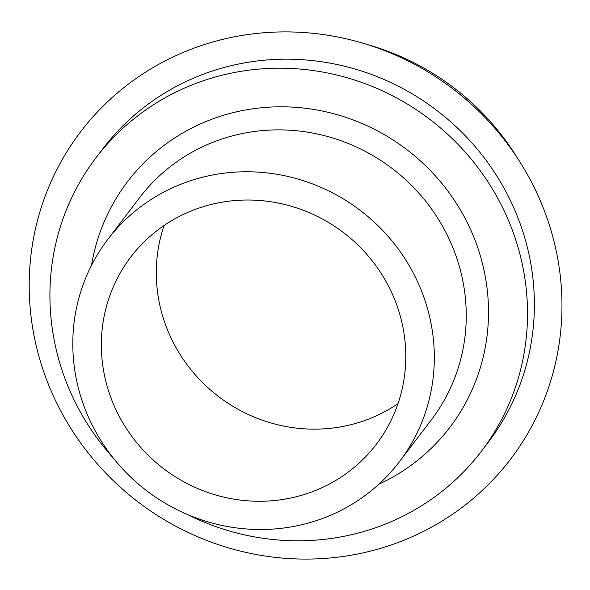 <?xml version="1.0" encoding="UTF-8"?>
<svg xmlns="http://www.w3.org/2000/svg" width="590" height="590" viewBox="0 0 590 590"><rect width="100%" height="100%" fill="white"/><g stroke="black" fill="none" stroke-linecap="round" stroke-linejoin="round"><path stroke-width="0.89" d="M113.317 458.091A242.225 232.792 37.3 0 1 96.037 157.707A242.225 232.792 37.3 0 1 208.049 79.193A242.225 232.792 37.3 0 1 480.017 170.407A242.225 232.792 37.3 0 1 481.403 451.284A242.225 232.792 37.3 0 1 369.392 529.798A242.225 232.792 37.3 0 1 187.214 514.392M96.037 157.707L102.896 148.702A242.225 232.792 37.3 0 1 214.907 70.188A242.225 232.792 37.3 0 1 486.883 161.395A242.225 232.792 37.3 0 1 488.262 442.279L481.403 451.284M192.502 180.097A183.35 176.211 37.3 0 1 398.368 249.142A183.35 176.211 37.3 0 1 399.415 461.749A183.35 176.211 37.3 0 1 314.625 521.184A183.35 176.211 37.3 0 1 108.759 452.147A183.35 176.211 37.3 0 1 107.712 239.533A183.35 176.211 37.3 0 1 192.502 180.097M397.985 403.671A154.403 148.392 37.3 0 1 359.93 422.138A154.403 148.392 37.3 0 1 202.119 382.143A154.403 148.392 37.3 0 1 164.086 225.491M304.986 494.258A154.403 148.392 37.3 0 1 131.622 436.113A154.403 148.392 37.3 0 1 130.744 257.078A154.403 148.392 37.3 0 1 202.141 207.031A154.403 148.392 37.3 0 1 375.506 265.168A154.403 148.392 37.3 0 1 376.391 444.211A154.403 148.392 37.3 0 1 304.986 494.258M364.281 43.601L371.951 45.917A249.518 239.798 37.3 0 1 515.911 155.583L520.181 162.361A270.205 259.681 37.3 0 1 385.565 546.819A270.205 259.681 37.3 0 1 44.855 374.975A270.205 259.681 37.3 0 1 205.593 44.169A270.205 259.681 37.3 0 1 364.281 43.601A270.205 259.681 37.3 0 1 520.181 162.361M107.712 239.533L139.638 197.628A183.35 176.211 37.3 0 1 224.421 138.2A183.35 176.211 37.3 0 1 430.294 207.238A183.35 176.211 37.3 0 1 431.342 419.851L399.415 461.749M91.524 265.294A202.65 194.759 37.3 0 1 221.228 116.001A202.65 194.759 37.3 0 1 472.236 233.352A202.65 194.759 37.3 0 1 378.876 484.206"/></g></svg>
